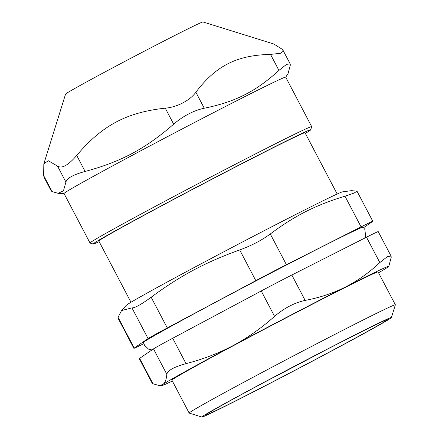<?xml version="1.0" encoding="UTF-8"?>
<svg xmlns="http://www.w3.org/2000/svg" width="439" height="439" viewBox="0 0 439 439"><rect width="100%" height="100%" fill="white"/><g stroke="black" fill="none" stroke-linecap="round" stroke-linejoin="round"><path stroke-width="0.66" d="M255.822 280.664L167.281 327.944L151.159 297.23C180.643 275.489 205.298 262.324 239.699 249.95L255.822 280.664A34.933 0.637 -27.7 0 1 286.426 264.706L270.298 233.992C294.778 215.675 315.57 205.145 344.966 196.184L361.088 226.897A34.933 0.637 -27.7 0 1 372.815 221.3A34.933 0.637 -27.7 0 1 372.486 221.585L363.591 227.66M148.08 338.584L134.202 348.05L118.08 317.342L121.554 310.543L131.958 307.871L148.08 338.584A34.933 0.637 -27.7 0 1 167.281 327.944M143.833 343.633A34.933 0.637 -27.7 0 1 133.879 348.336A34.933 0.637 -27.7 0 1 134.202 348.05M361.088 226.897L286.426 264.706M151.932 349.954L148.574 349.142L144.502 345.29L143.569 342.436A123.979 2.255 -27.7 0 1 252.299 282.82A123.979 2.255 -27.7 0 1 363.108 227.177L364.891 229.493L365.583 236.012L364.672 238.13M323.12 351.37A98.978 1.805 -27.7 0 1 268.509 380.042M121.554 310.543L126.234 305.401A122.267 2.228 -27.7 0 1 233.367 246.767A122.267 2.228 -27.7 0 1 342.469 191.876L351.507 190.652L356.989 191.168L354.158 193.045L344.966 196.184M380.986 322.242A102.468 1.866 152.3 0 0 280.005 373.94A102.468 1.866 152.3 0 0 205.913 414.877A102.468 1.866 152.3 0 0 297.51 368.936A102.468 1.866 152.3 0 0 387.335 319.63A102.468 1.866 152.3 0 0 380.986 322.242M118.08 317.342L118.064 318.204L133.879 348.336M151.159 297.23C141.243 304.501 134.844 308.046 131.958 307.871M270.298 233.992C261.71 240.303 251.509 245.62 239.699 249.95M384.723 320.245A107.012 1.948 -27.7 0 1 391.39 317.578A107.012 1.948 -27.7 0 1 297.549 369.007A107.012 1.948 -27.7 0 1 201.924 417.05A107.012 1.948 -27.7 0 1 277.574 375.131A107.012 1.948 -27.7 0 1 384.723 320.245M391.39 317.578L395.358 304.847A116.445 2.118 152.3 0 0 395.358 304.803A116.445 2.118 152.3 0 0 388.103 307.75A116.445 2.118 152.3 0 0 272.432 366.988A116.445 2.118 152.3 0 0 189.16 413.061A116.445 2.118 152.3 0 0 189.193 413.088L201.924 417.05M395.358 304.803L378.094 271.922A116.445 2.118 152.3 0 0 274.007 324.174A116.445 2.118 152.3 0 0 171.896 380.179L189.16 413.061M337.185 194.011L305.034 132.765A116.445 2.118 152.3 0 0 200.947 185.011A116.445 2.118 152.3 0 0 98.835 241.016L130.992 302.268M274.562 316.354C284.291 308.057 294.487 302.74 305.165 300.402L291.836 275.017L366.499 237.203L379.828 262.593C369.067 272.696 357.593 280.839 345.405 287.035A128.089 2.332 152.3 0 0 233.202 345.531C218.726 353.241 203.005 359.272 186.026 363.635L172.697 338.249L261.232 290.969L274.562 316.354C261.441 328.065 247.656 337.794 233.202 345.531A128.089 2.332 152.3 0 0 162.792 384.548L159.044 385.524L152.948 383.746L139.618 358.361L153.491 348.89L166.82 374.28C166.392 379.559 165.048 382.984 162.792 384.548A128.089 2.332 152.3 0 0 161.678 385.629A128.089 2.332 152.3 0 0 172.346 381.041M378.544 272.784A128.089 2.332 152.3 0 0 387.198 267.549A128.089 2.332 152.3 0 0 388.378 266.605A128.089 2.332 152.3 0 0 345.405 287.035C333.196 293.192 319.784 297.647 305.165 300.402M291.836 275.017A34.933 0.637 152.3 0 0 261.232 290.969M166.82 374.28C167.632 370.483 174.031 366.933 186.026 363.635M172.697 338.249A34.933 0.637 152.3 0 0 153.491 348.89M139.618 358.361A34.933 0.637 152.3 0 0 139.289 358.647L152.135 383.115L152.948 383.746M388.378 266.605L388.992 265.633L391.226 257.281L391.067 256.08L387.478 256.546L379.828 262.593M391.072 256.074L378.226 231.605A34.933 0.637 152.3 0 0 366.499 237.203M43.642 175.556L43.829 163.873L65.576 94.083A77.599 1.416 -27.7 0 1 133.626 56.79A77.599 1.416 -27.7 0 1 202.966 21.95L273.771 43.988L281.926 49.086L283.089 50.397L280.664 53.262L270.528 54.403L278.93 70.405C255.893 91.471 235.095 102.002 204.261 108.213L195.86 92.212C190.279 100.311 176.818 107.33 165.262 108.164L173.663 124.166C145.622 148.651 120.961 161.815 85.122 171.446L76.721 155.444C68.237 165.333 61.839 168.878 57.52 166.085L65.921 182.092L63.468 190.767L58.146 193.336L52.043 191.558L43.642 175.556L44.152 177.433L51.231 190.927M43.829 163.873L48.268 160.729L57.52 166.085M76.721 155.444C101.908 125.527 126.569 112.362 165.262 108.164M195.86 92.212C216.043 65.707 236.84 55.182 270.528 54.403M51.237 190.921L52.043 191.558M65.921 182.092C66.728 178.294 73.132 174.744 85.122 171.446M173.663 124.166C183.387 115.869 193.588 110.551 204.261 108.213M278.93 70.405L286.579 64.357L290.168 63.891L290.327 65.093L288.094 73.445L285.723 77.193M90.022 243.014L64.045 193.539A125.175 2.277 -27.7 0 1 173.811 133.33A125.175 2.277 -27.7 0 1 285.707 77.16L311.679 126.641A125.175 2.277 152.3 0 0 303.887 129.807A125.175 2.277 152.3 0 0 179.54 193.484A125.175 2.277 152.3 0 0 90.022 243.014A125.175 2.277 152.3 0 0 90.055 243.041L93.2 244.024A122.849 2.239 -27.7 0 1 180.045 195.898A122.849 2.239 -27.7 0 1 303.053 132.891A122.849 2.239 -27.7 0 1 310.702 129.829A122.849 2.239 -27.7 0 1 305.363 133.396M310.702 129.829L311.685 126.69A125.175 2.277 152.3 0 0 311.679 126.641M99.165 241.648A122.849 2.239 -27.7 0 1 93.2 244.024M372.815 221.3L356.995 191.168M161.678 385.629L159.044 385.524M290.174 63.885L283.089 50.397M64.061 193.572L58.146 193.336"/></g></svg>
